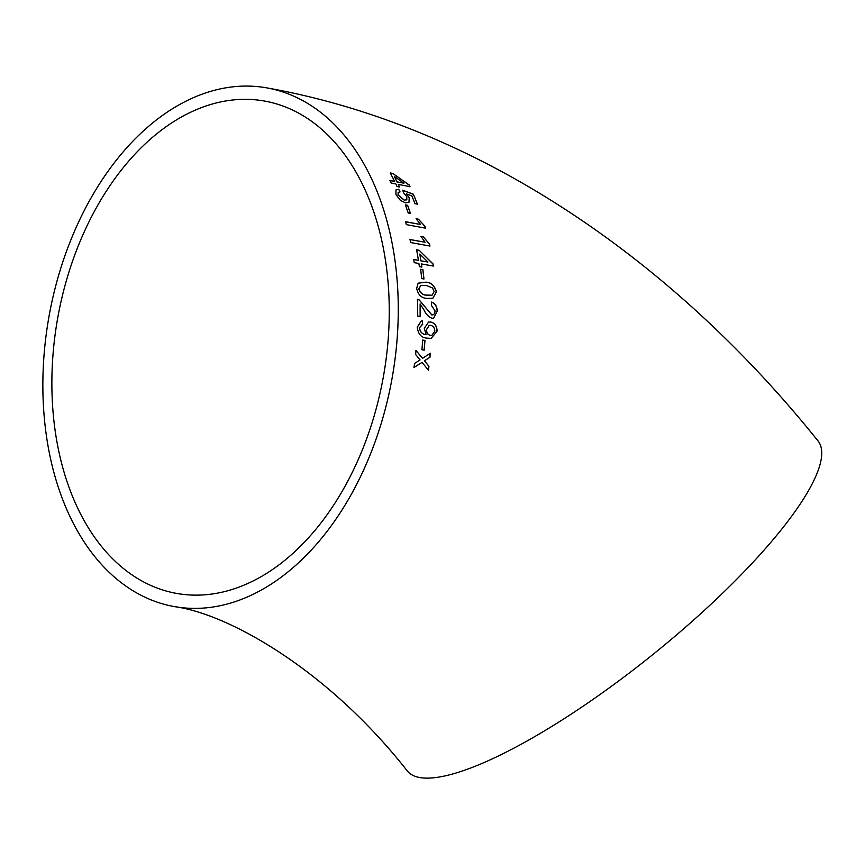<?xml version="1.0" encoding="UTF-8"?>
<svg xmlns="http://www.w3.org/2000/svg" width="865" height="865" viewBox="0 0 865 865"><rect width="100%" height="100%" fill="white"/><g stroke="black" fill="none" stroke-linecap="round" stroke-linejoin="round"><path stroke-width="1.3" d="M266.788 87.873C474.582 124.787 670.245 256.7 817.976 440.858A263.447 63.134 141.2 0 1 787.41 521.887A263.447 63.134 141.2 0 1 572.014 713.582A263.447 63.134 141.2 0 1 407.285 770.942C328.224 670.029 228.447 613.772 174.341 606.592A263.447 174.297 100.1 0 1 48.97 316.644A263.447 174.297 100.1 0 1 266.788 87.873A263.447 174.297 100.1 0 1 395.348 263.23A263.447 174.297 100.1 0 1 174.341 606.592M414.551 363.462L414.021 367.474L422.055 362.37L428.445 370.263L428.964 366.263L424.499 360.802L429.981 357.245L430.37 353.234L422.509 358.359L416 350.433L415.6 354.445L420.066 359.927L414.551 363.462M422.693 340.053L421.947 349.763L424.218 350.152L424.964 340.442L422.693 340.053M430.781 322.029L428.608 322.029L424.293 328.289L426.131 334.593C422.412 334.355 420.206 332.084 419.503 327.77L422.639 324.289L422.455 320.926L421.223 321.045L417.254 327.208C418.163 334.29 421.504 337.945 427.288 338.15L431.192 338.388L437.128 331.09C436.857 325.921 434.749 322.904 430.781 322.029L428.553 322.039M422.055 324.353L422.639 324.289M437.257 311.249C437.085 306.415 435.171 303.356 431.494 302.08L431.365 305.313L434.998 310.784C434.954 313.562 433.916 314.946 431.884 314.936L419.222 299.95L417.481 299.301L417.741 316.114L420.249 316.558L420.12 303.961L423.839 309.702C425.85 314.038 428.543 316.893 431.916 318.244L433.657 318.19L437.149 311.281C436.976 306.448 435.052 303.388 431.386 302.112M432.943 314.849L431.776 314.957L424.964 306.826M436.393 291.981C434.717 285.58 431.213 282.314 425.861 282.174L418.109 283.201L416.66 288.51C418.206 294.933 421.644 298.22 426.986 298.36L432.824 298.328L436.274 292.013C434.608 285.623 431.094 282.358 425.753 282.217L425.861 282.174M420.682 269.35L421.731 278.606L423.969 279.006L422.92 269.75L420.682 269.35M421.839 267.08L421.396 263.922L433.322 266.063L432.987 263.868L419.125 250.245L416.638 249.801L418.444 260.343L413.73 259.5L414.194 262.646L418.909 263.479L419.352 266.636L421.839 267.08M420.952 236.318L425.039 242.243L410.01 239.508L410.659 242.535L429.959 246.049L429.537 244.092L423.223 236.74L420.952 236.318M416.13 218.748L420.509 224.468L405.523 221.7L406.334 224.619L425.569 228.176L425.039 226.295L418.401 219.18L416.13 218.748M405.425 204.908L408.215 212.995L410.432 213.406L407.631 205.319L405.425 204.908M409.307 197.836L406.496 193.879L411.881 195.89L414.995 203.664L417.438 204.129L413.405 194.214L402.701 190.203L403.598 192.787L406.799 196.679L406.831 199.761L404.344 200.118L398.203 195.036L398.181 192.376L400.052 191.879L398.668 189.197L395.965 189.889L395.975 194.603L400.419 200.399L405.534 202.875L409.015 202.259L409.307 197.836L406.496 193.879M399.457 186.97L398.268 184.396L409.999 186.689L409.145 184.915L392.732 173.422L390.277 172.946L394.602 181.38L389.931 180.504L391.142 183.045L395.813 183.921L397.003 186.505L399.457 186.97M386.482 267.49A250.082 165.453 100.1 0 1 176.687 593.433A250.082 165.453 100.1 0 1 52.008 373.226A250.082 165.453 100.1 0 1 190.084 112.504A250.082 165.453 100.1 0 1 264.441 101.032A250.082 165.453 100.1 0 1 386.482 267.49M399.36 187.067L398.268 184.396M409.902 186.797L409.145 184.915M409.048 185.024L392.732 173.422M392.634 173.541L390.18 173.065M389.834 180.612L394.602 181.38M394.332 176.449L396.949 181.953L403.923 183.185L394.332 176.449L397.046 181.845L403.923 183.185M417.341 204.227L413.405 194.214M413.308 194.311L402.603 190.311M406.777 199.815L404.344 200.118M404.247 200.215L398.203 195.036M398.095 195.133L398.138 192.43M399.954 191.976L398.668 189.197M398.57 189.294L395.911 189.932M408.961 202.302L409.21 197.934M410.324 213.493L407.631 205.319M407.534 205.416L405.317 204.994M405.415 221.775L420.509 224.468M425.461 228.252L425.039 226.295M424.931 226.381L418.401 219.18M418.292 219.267L416.022 218.834M409.902 239.573L425.039 242.243M429.851 246.114L429.537 244.092M429.429 244.168L423.223 236.74M423.115 236.805L420.844 236.394M421.731 267.134L421.396 263.922M433.214 266.117L432.987 263.868M432.878 263.922L419.125 250.245M419.006 250.309L416.53 249.866M413.621 259.565L418.444 260.343M419.817 254.04L420.822 260.841L427.905 262.041L419.817 254.04L420.931 260.787L427.905 262.041M423.861 279.049L422.92 269.75M422.812 269.804L420.574 269.404M425.753 282.217L419.579 282.563M432.77 298.339L436.274 292.013M420.758 285.353L418.801 288.942C420.304 293.213 422.942 295.279 426.715 295.138L432.024 295.203M434.133 291.548L432.543 287.948L426.153 285.396L420.812 285.331L418.909 288.899C420.412 293.181 423.05 295.246 426.823 295.095L432.078 295.192L434.133 291.548M432.889 314.86L431.776 314.957M424.856 306.859L419.222 299.95M419.114 299.982L417.373 299.333M420.131 316.579L420.12 303.961M433.603 318.201L437.149 311.281M426.023 334.604C422.304 334.366 420.098 332.095 419.395 327.792L419.503 327.77M419.395 327.792L422.531 324.299L422.455 320.926M422.347 320.947L421.168 321.056M431.138 338.399L437.128 331.09M437.02 331.111C436.749 325.943 434.63 322.926 430.673 322.05M429.191 325.359L426.413 329.706C426.51 332.928 427.818 334.809 430.316 335.339L431.786 335.361M430.586 325.327L429.245 325.348L426.521 329.695C426.618 332.917 427.926 334.798 430.424 335.328L431.84 335.361L434.836 331.209C434.641 327.857 433.224 325.889 430.586 325.327M424.11 350.152L424.964 340.442M424.856 340.453L422.585 340.064M413.913 367.463L422.055 362.37M428.337 370.252L428.964 366.263M428.856 366.263L424.499 360.802M424.391 360.802L429.981 357.245M429.873 357.245L430.262 353.234M415.892 350.433L422.509 358.359"/></g></svg>
